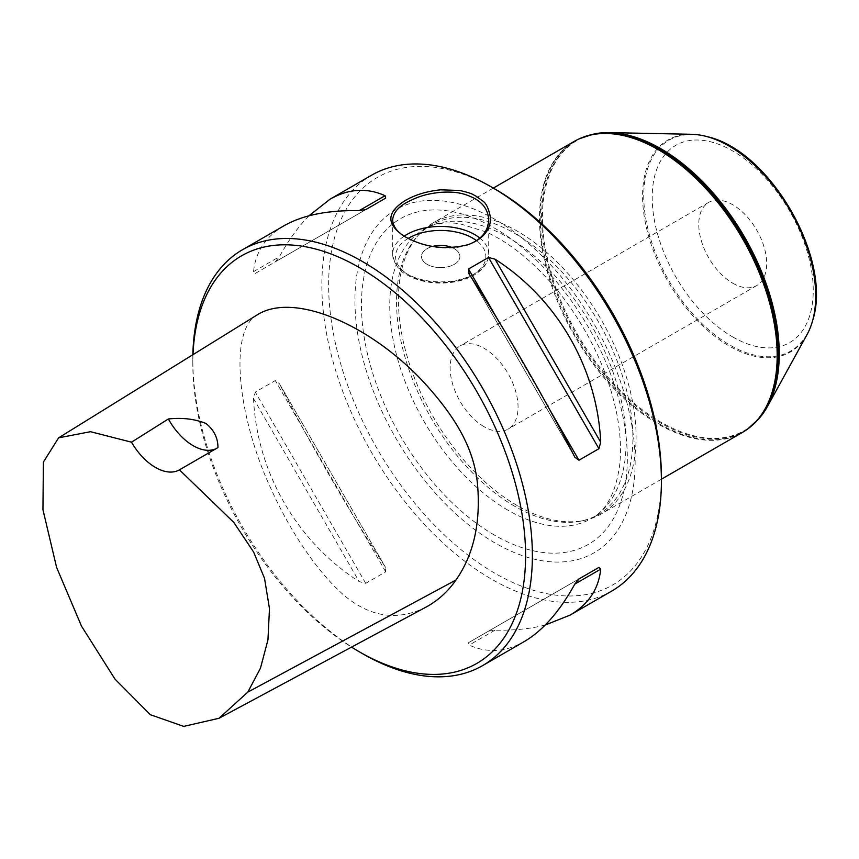 <?xml version="1.0" encoding="UTF-8"?>
<svg xmlns="http://www.w3.org/2000/svg" width="859" height="859" viewBox="0 0 859 859"><rect width="100%" height="100%" fill="white"/><g stroke="black" fill="none" stroke-linecap="round" stroke-linejoin="round"><path stroke-width="0.64" stroke-dasharray="4.29 3.22" d="M732.716 283.169A48.018 27.724 -120 0 0 756.725 285.553A48.018 27.724 -120 0 0 756.736 230.105A48.018 27.724 -120 0 0 708.707 202.37A48.018 27.724 -120 0 0 701.352 240.853A48.018 27.724 -120 0 0 732.716 283.169M484.1 426.708A48.018 27.724 60 0 1 452.725 384.392A48.018 27.724 60 0 1 460.091 345.919A48.018 27.724 60 0 1 508.109 373.644A48.018 27.724 60 0 1 508.109 429.092A48.018 27.724 60 0 1 484.1 426.708M192.996 354.638A235.302 135.851 -120 0 0 192.813 363.55A235.302 135.851 -120 0 0 351.535 647.106M426.289 606.969C399.038 620.778 372.581 617.685 346.918 597.671C319.881 575.766 290.621 532.516 271.562 489.984C237.675 418.312 227.549 328.353 258.666 313.986M216.404 448.484A48.018 27.724 -120 0 0 217.166 448.065A48.018 27.724 -120 0 0 217.939 447.593M284.125 225.702C265.721 236.504 255.531 251.816 253.545 271.637L255.306 273.398L365.719 209.65M255.306 273.398L385.712 198.107L275.299 261.855L279.422 256.701C288.538 240.155 298.384 226.508 308.982 215.781M253.545 398.63C256.862 472.396 296.956 541.846 359.191 581.607L365.719 583.347L385.712 571.804L385.068 566.672C349.323 511.62 309.219 442.17 279.422 383.683L385.466 567.316L279.422 383.683L275.299 380.558L255.306 392.101L253.545 398.63L359.191 581.607M545.25 625.019C530.658 628.831 513.929 630.538 495.042 630.162L488.513 631.15L578.891 578.977L468.52 642.693L469.164 645.098C487.321 653.291 505.683 652.121 524.226 641.587M578.891 578.977L468.52 642.693M371.582 175.215A240.112 138.621 -120 0 0 334.774 367.62A240.112 138.621 -120 0 0 491.627 579.202A240.112 138.621 -120 0 0 611.683 591.089M192.867 354.713A240.112 138.621 -120 0 0 192.813 359.631A240.112 138.621 -120 0 0 362.595 653.699M406.082 237.299L406.736 237.685C416.808 242.882 424.818 246.189 440.517 247.768C451.254 248.541 460.059 247.639 466.942 245.083M454.282 248.67A19.209 11.092 180 0 1 459.909 256.508A19.209 11.092 180 0 1 440.699 267.6A19.209 11.092 180 0 1 421.49 256.508A19.209 11.092 180 0 1 432.668 246.426A19.209 11.092 0 0 0 421.49 256.519A19.209 11.092 0 0 0 427.116 264.357A19.209 11.092 0 0 0 448.044 266.762A19.209 11.092 0 0 0 459.909 256.519A19.209 11.092 0 0 0 454.282 248.67A19.209 11.092 0 0 0 452.221 247.639A19.209 11.092 180 0 1 454.282 248.67M661.409 477.25A235.302 135.851 60 0 1 495.031 573.318A235.302 135.851 60 0 1 328.643 285.134A235.302 135.851 60 0 1 495.031 189.066M495.031 542.974A198.139 114.397 60 0 1 373.686 230.255A198.139 114.397 60 0 1 616.365 370.358A198.139 114.397 60 0 1 495.031 542.974M514.724 506.273A167.118 96.487 60 0 1 410.344 373.536A167.118 96.487 60 0 1 416.851 236.859A167.118 96.487 60 0 1 431.164 225.101A167.118 96.487 60 0 1 598.283 321.577A167.118 96.487 60 0 1 598.283 514.552A167.118 96.487 60 0 1 580.931 521.069A167.118 96.487 60 0 1 514.724 506.273M517.258 505.597A168.074 97.035 60 0 1 412.277 372.097A168.074 97.035 60 0 1 418.816 234.636A168.074 97.035 60 0 1 433.215 222.803A168.074 97.035 60 0 1 601.289 319.838A168.074 97.035 60 0 1 601.289 513.918A168.074 97.035 60 0 1 583.852 520.468A168.074 97.035 60 0 1 517.258 505.597M742.369 432.464A168.074 97.035 60 0 1 658.338 424.142A168.074 97.035 60 0 1 548.536 276.029A168.074 97.035 60 0 1 574.295 141.348M758.658 418.977A167.441 96.67 60 0 1 660.861 422.166A167.441 96.67 60 0 1 547.731 260.46A167.441 96.67 60 0 1 594.127 133.993M807.106 334.452A122.407 70.674 60 0 1 729.141 345.973A122.407 70.674 60 0 1 644.765 219.582A122.407 70.674 60 0 1 691.549 134.294M732.716 336.943A113.871 65.746 -120 0 0 802.456 237.728A113.871 65.746 -120 0 0 662.987 157.218A113.871 65.746 -120 0 0 732.716 336.943M574.811 457.117L469.164 274.139M549.331 408.981L498.113 320.267M253.545 271.637L279.422 256.701M365.719 583.347L255.306 392.101M385.712 571.804L275.299 380.558M495.042 630.162L469.164 645.098M479.773 238.04A48.018 27.724 180 0 1 488.717 254.157A48.018 27.724 180 0 1 459.071 279.766A48.018 27.724 180 0 1 406.736 273.763A48.018 27.724 180 0 1 392.67 254.157A48.018 27.724 180 0 1 404.213 236.128M408.186 238.426A45.14 26.06 0 0 0 408.777 274.934A45.14 26.06 0 0 0 470.528 276.072A45.14 26.06 0 0 0 476.401 240.563M405.384 236.901L406.736 237.685L405.384 236.901M494.397 535.06A187.992 108.545 60 0 1 379.27 238.34A187.992 108.545 60 0 1 609.525 371.271A187.992 108.545 60 0 1 494.397 535.06M507.927 510.192A167.118 96.487 60 0 1 398.759 362.928A167.118 96.487 60 0 1 424.378 229.02A167.118 96.487 60 0 1 591.486 325.497A167.118 96.487 60 0 1 591.486 518.471A167.118 96.487 60 0 1 507.927 510.192M747.727 428.952A167.988 96.992 60 0 1 659.014 423.68A167.988 96.992 60 0 1 547.999 271.229A167.988 96.992 60 0 1 580.018 138.471M758.4 419.267A167.698 96.82 60 0 1 660.184 422.768A167.698 96.82 60 0 1 546.807 260.502A167.698 96.82 60 0 1 593.741 134.068M812.732 320.235A121.742 70.288 60 0 1 729.828 345.039A121.742 70.288 60 0 1 644.54 209.886A121.742 70.288 60 0 1 706.678 136.527M708.707 202.37L460.091 345.919M756.725 285.553L508.109 429.092M181.55 468.627L217.166 448.065M468.767 273.495L575.165 457.783M192.813 363.55L192.813 359.631M392.67 220.054L392.67 254.157C394.367 264.379 399.252 271.358 407.338 275.073C416.776 280.367 427.986 283.041 440.957 283.094C452.951 282.987 463.484 280.592 472.536 275.922C483.005 270.231 488.395 262.983 488.717 254.157L488.717 220.076M431.164 225.101L424.378 229.02C433.602 223.469 445.424 221.708 459.833 223.737L486.269 232.005C511.696 243.752 536.08 264.024 559.445 292.822C588.791 330.371 607.904 370.648 616.762 413.662C620.348 432.27 621.336 449.203 619.736 464.472C615.978 492.39 606.561 510.386 591.486 518.471L598.283 514.552M580.931 521.069L583.852 520.468M416.851 236.859L418.816 234.636M493.334 188.089L433.215 222.803M661.409 479.204L601.289 513.918"/><path stroke-width="1.29" d="M351.535 647.106A235.302 135.851 -120 0 0 359.202 651.734A235.302 135.851 -120 0 0 525.59 555.676A235.302 135.851 -120 0 0 359.202 267.482A235.302 135.851 -120 0 0 192.996 354.638M58.605 437.843L258.666 313.986C295.968 292.35 371.453 325.507 424.529 383.039C456.354 418.108 473.846 448.699 477.443 483.456C480.922 522.347 473.771 554.527 455.979 580.008C447.936 591.55 438.036 600.538 426.289 606.969L218.991 718.285L247.811 692.118L260.438 668.27L267.954 639.858L269.479 608.58L264.518 578.322L253.63 552.047L233.863 522.476L179.434 469.852L217.939 447.593C218.014 438.122 214.041 430.091 206.01 423.498C194.886 418.977 182.344 417.474 168.375 418.977L131.502 442.181L90.496 431.701L58.605 437.843L43.39 462.099L42.95 509.72L56.597 567.402L81.508 626.147L114.956 679.082L150.325 714.699L183.719 726.392L218.991 718.285M179.434 469.852A48.018 27.724 60 0 1 131.502 442.181M168.375 418.977A48.018 27.724 -120 0 0 216.404 448.484M469.164 274.139L468.52 269.007L488.513 257.464L495.042 259.193C557.266 298.953 597.359 368.404 600.688 442.181L598.927 448.699L578.934 460.241L574.811 457.117C545.003 398.64 504.909 329.18 469.164 274.139L468.767 273.495M575.165 457.783L574.811 457.117M308.982 215.781L329.996 199.224C348.55 188.679 366.9 187.509 385.068 195.702L385.712 198.107L365.719 209.65L359.191 210.648C327.816 210.079 302.798 215.094 284.125 225.702L242.549 249.711A240.112 138.621 -120 0 0 192.867 354.713M359.202 651.734L362.595 653.699A240.112 138.621 -120 0 0 482.651 665.585L524.226 641.587C542.748 630.721 559.606 611.554 574.811 584.099L578.934 578.955L598.927 567.402L578.891 578.977L598.927 567.402L600.688 569.163C598.702 588.995 588.512 604.306 570.108 615.098L545.25 625.019M570.108 615.098L611.683 591.089A240.112 138.621 -120 0 0 661.409 481.18A240.112 138.621 -120 0 0 491.638 187.112A240.112 138.621 -120 0 0 491.627 187.101A240.112 138.621 -120 0 0 371.582 175.215L329.996 199.224M476.015 196.12L482.232 200.662C486.14 202.81 488.943 208.801 490.629 218.637C490.145 230.545 482.608 239.232 468.026 244.708C445.681 250.184 424.797 247.585 405.384 236.901L405.384 236.901C386.024 224.725 386.035 212.57 405.416 200.426C415.251 194.757 427.02 191.213 440.71 189.818L459.78 190.494C474.157 193.715 473.18 195.036 476.015 196.12M482.651 665.585A240.112 138.621 -120 0 0 519.459 473.191A240.112 138.621 -120 0 0 362.595 261.608A240.112 138.621 -120 0 0 242.549 249.711M467.683 244.826C480.976 240.015 487.987 231.758 488.717 220.054C488.234 210.616 483.542 203.422 474.651 198.472C464.59 193.458 456.58 191.31 440.882 192.319C425.044 193.876 416.98 197.141 406.736 202.434C397.792 207.341 393.111 213.215 392.67 220.054C393.121 226.797 397.599 232.542 406.082 237.299M432.668 246.426A19.209 11.092 180 0 1 452.231 247.639A19.209 11.092 0 0 0 432.689 246.436M491.638 187.112L495.031 189.066A235.302 135.851 60 0 1 661.409 477.25L661.409 481.18M493.334 188.089L574.295 141.348A168.074 97.035 60 0 1 579.653 138.632A168.074 97.035 60 0 1 742.369 238.394A168.074 97.035 60 0 1 747.405 429.189A168.074 97.035 60 0 1 742.369 432.464L661.409 479.204M594.127 133.993A167.441 96.67 60 0 1 594.514 133.907A167.441 96.67 60 0 1 609.428 132.608A167.441 96.67 60 0 1 744.581 237.116A167.441 96.67 60 0 1 767.506 406.414A167.441 96.67 60 0 1 758.926 418.677A167.441 96.67 60 0 1 758.658 418.977M609.428 132.608L691.549 134.294A122.407 70.674 60 0 1 706.27 136.42A122.407 70.674 60 0 1 790.355 210.691A122.407 70.674 60 0 1 812.625 320.632A122.407 70.674 60 0 1 807.106 334.452L767.506 406.414M455.979 580.008L247.811 692.118M578.934 460.241L549.331 408.981M498.113 320.267L468.52 269.007M598.927 448.699L488.513 257.464M600.688 442.181L495.042 259.193M359.191 210.648L385.068 195.702M600.688 569.163L574.811 584.109M404.213 236.128A48.018 27.724 180 0 1 479.773 238.04M476.401 240.563A45.14 26.06 0 0 0 408.186 238.426M580.018 138.471A167.988 96.992 60 0 1 580.373 138.31A167.988 96.992 60 0 1 743.014 238.018A167.988 96.992 60 0 1 748.049 428.716A167.988 96.992 60 0 1 747.727 428.952M579.653 138.632L593.741 134.068A167.698 96.82 60 0 1 744.034 237.428A167.698 96.82 60 0 1 758.4 419.267L747.405 429.189M706.678 136.527A121.742 70.288 60 0 1 707.075 136.635A121.742 70.288 60 0 1 790.699 210.487A121.742 70.288 60 0 1 812.85 319.838A121.742 70.288 60 0 1 812.732 320.235M466.942 245.083L468.026 244.718M594.514 133.907L593.741 134.068M758.926 418.677L758.4 419.267M812.625 320.632L812.85 319.838C832.392 258.548 769.932 150.346 707.075 136.635L706.27 136.42"/></g></svg>

